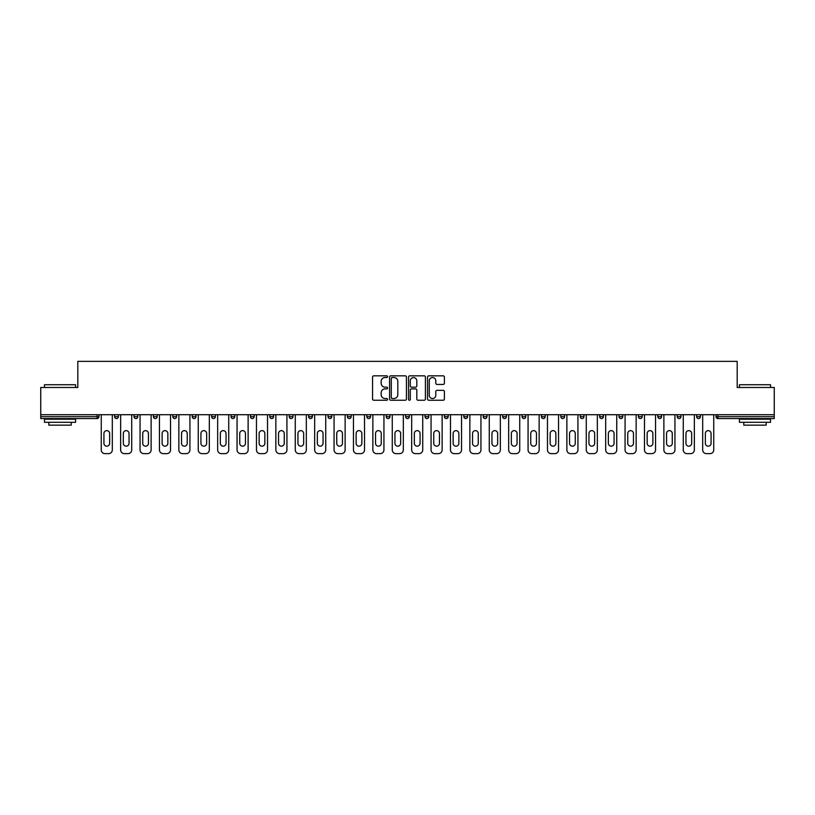<?xml version="1.0" encoding="UTF-8"?>
<svg xmlns="http://www.w3.org/2000/svg" width="815" height="815" viewBox="0 0 815 815"><rect width="100%" height="100%" fill="white"/><g stroke="black" fill="none" stroke-linecap="round" stroke-linejoin="round"><path stroke-width="1.22" d="M387.604 376.683A0.856 0.856 0 0 0 386.748 375.827L373.779 375.827A1.222 1.222 0 0 0 372.557 377.05L372.557 399.024A1.222 1.222 0 0 0 373.779 400.247L386.748 400.247A0.856 0.856 0 0 0 387.604 399.391A0.856 0.856 0 0 0 386.748 398.535L385.067 398.535A3.902 3.902 0 0 1 381.165 394.633L381.165 392.799A3.902 3.902 0 0 1 385.067 388.887L386.748 388.887A0.856 0.856 0 0 0 387.604 388.042A0.856 0.856 0 0 0 386.748 387.186L385.067 387.186A3.902 3.902 0 0 1 381.165 383.274L381.165 381.44A3.902 3.902 0 0 1 385.067 377.539L386.748 377.539A0.856 0.856 0 0 0 387.604 376.683M443.177 384.436A1.222 1.222 0 0 0 444.399 383.213L444.399 377.05A1.222 1.222 0 0 0 443.177 375.827L428.772 375.827A1.222 1.222 0 0 0 427.549 377.05L427.549 399.024A1.222 1.222 0 0 0 428.772 400.247L443.177 400.247A1.222 1.222 0 0 0 444.399 399.024L444.399 391.577A1.222 1.222 0 0 0 443.177 390.354L437.013 390.354A1.222 1.222 0 0 0 435.791 391.577L435.791 395.265A3.27 3.27 0 0 1 432.521 398.535A3.27 3.27 0 0 1 429.261 395.265L429.261 380.809A3.27 3.27 0 0 1 432.521 377.539A3.27 3.27 0 0 1 435.791 380.809L435.791 383.213A1.222 1.222 0 0 0 437.013 384.436L443.177 384.436M40.75 414.713L40.75 387.482L77.812 387.482L77.812 361.361L737.188 361.361L737.188 387.482L774.25 387.482L774.25 414.713L40.75 414.713L40.75 416.699L97.087 416.699L97.087 414.713M406.43 377.05A1.222 1.222 0 0 0 405.208 375.827L390.803 375.827A1.222 1.222 0 0 0 389.59 377.05L389.59 399.024A1.222 1.222 0 0 0 390.803 400.247L405.208 400.247A1.222 1.222 0 0 0 406.43 399.024L406.43 377.05M409.792 375.827L424.197 375.827A1.222 1.222 0 0 1 425.41 377.05L425.41 399.024A1.222 1.222 0 0 1 424.197 400.247L418.024 400.247A1.222 1.222 0 0 1 416.811 399.024L416.811 390.11A1.222 1.222 0 0 0 415.589 388.887L411.494 388.887A1.222 1.222 0 0 0 410.281 390.11L410.281 399.391A0.856 0.856 0 0 1 409.425 400.247A0.856 0.856 0 0 1 408.57 399.391L408.57 377.05A1.222 1.222 0 0 1 409.792 375.827M98.951 414.713L98.951 416.699A1.864 1.864 0 0 1 97.087 418.564L40.75 418.564L40.75 416.699M774.25 414.713L774.25 418.564L717.913 418.564A1.864 1.864 0 0 1 716.049 416.699L716.049 414.713M114.62 414.713L114.62 416.699L114.62 414.713M97.087 418.564A1.864 1.864 0 0 0 98.951 416.699A1.864 1.864 0 0 1 97.087 418.564L97.087 416.699L98.951 416.699M116.484 418.564A1.864 1.864 0 0 1 114.62 416.699A1.864 1.864 0 0 0 116.484 418.564A1.864 1.864 0 0 0 118.348 416.699L118.348 414.713L118.348 416.699A1.864 1.864 0 0 1 116.484 418.564A1.864 1.864 0 0 1 114.62 416.699L118.348 416.699A1.864 1.864 0 0 1 116.484 418.564M134.027 414.713L134.027 416.699L134.027 414.713M137.755 414.713L137.755 416.699A1.864 1.864 0 0 1 135.891 418.564A1.864 1.864 0 0 1 134.027 416.699A1.864 1.864 0 0 0 135.891 418.564A1.864 1.864 0 0 0 137.755 416.699A1.864 1.864 0 0 1 135.891 418.564A1.864 1.864 0 0 1 134.027 416.699L137.755 416.699M153.424 414.713L153.424 416.699L153.424 414.713M157.152 414.713L157.152 416.699L157.152 414.713M172.821 416.699A1.864 1.864 0 0 0 174.695 418.564A1.864 1.864 0 0 0 176.56 416.699A1.864 1.864 0 0 1 174.695 418.564A1.864 1.864 0 0 0 176.56 416.699L176.56 414.713L176.56 416.699L172.821 416.699A1.864 1.864 0 0 0 174.695 418.564A1.864 1.864 0 0 1 172.821 416.699L172.821 414.713M192.228 416.699A1.864 1.864 0 0 0 194.092 418.564A1.864 1.864 0 0 0 195.957 416.699L195.957 414.713L195.957 416.699L192.228 416.699A1.864 1.864 0 0 0 194.092 418.564A1.864 1.864 0 0 1 192.228 416.699L192.228 414.713M215.354 414.713L215.354 416.699A1.864 1.864 0 0 1 213.489 418.564A1.864 1.864 0 0 1 211.625 416.699L211.625 414.713M232.896 418.564A1.864 1.864 0 0 0 234.761 416.699L234.761 414.713L234.761 416.699A1.864 1.864 0 0 1 232.896 418.564A1.864 1.864 0 0 1 231.032 416.699L231.032 414.713M250.429 414.713L250.429 416.699L250.429 414.713M254.158 414.713L254.158 416.699A1.864 1.864 0 0 1 252.293 418.564A1.864 1.864 0 0 1 250.429 416.699L254.158 416.699A1.864 1.864 0 0 1 252.293 418.564M273.555 414.713L273.555 416.699A1.864 1.864 0 0 1 271.69 418.564A1.864 1.864 0 0 1 269.826 416.699L269.826 414.713M291.098 418.564A1.864 1.864 0 0 0 292.962 416.699L292.962 414.713L292.962 416.699A1.864 1.864 0 0 1 291.098 418.564A1.864 1.864 0 0 1 289.233 416.699L289.233 414.713M312.359 414.713L312.359 416.699A1.864 1.864 0 0 1 310.495 418.564A1.864 1.864 0 0 1 308.63 416.699L308.63 414.713M328.027 414.713L328.027 416.699L328.027 414.713M331.766 414.713L331.766 416.699A1.864 1.864 0 0 1 329.902 418.564A1.864 1.864 0 0 1 328.027 416.699L331.766 416.699A1.864 1.864 0 0 1 329.902 418.564M351.163 414.713L351.163 416.699L347.435 416.699A1.864 1.864 0 0 0 349.299 418.564A1.864 1.864 0 0 1 347.435 416.699L347.435 414.713M368.696 418.564A1.864 1.864 0 0 0 370.56 416.699L370.56 414.713L370.56 416.699A1.864 1.864 0 0 1 368.696 418.564A1.864 1.864 0 0 1 366.832 416.699L366.832 414.713M389.967 414.713L389.967 416.699A1.864 1.864 0 0 1 388.103 418.564A1.864 1.864 0 0 1 386.239 416.699L386.239 414.713M405.636 414.713L405.636 416.699L405.636 414.713M409.364 414.713L409.364 416.699A1.864 1.864 0 0 1 407.5 418.564A1.864 1.864 0 0 1 405.636 416.699L409.364 416.699A1.864 1.864 0 0 1 407.5 418.564M428.761 414.713L428.761 416.699A1.864 1.864 0 0 1 426.897 418.564A1.864 1.864 0 0 1 425.033 416.699L425.033 414.713M444.44 416.699L448.169 416.699A1.864 1.864 0 0 1 446.304 418.564A1.864 1.864 0 0 0 448.169 416.699L448.169 414.713L448.169 416.699A1.864 1.864 0 0 1 446.304 418.564A1.864 1.864 0 0 1 444.44 416.699L444.44 414.713M467.565 414.713L467.565 416.699A1.864 1.864 0 0 1 465.701 418.564A1.864 1.864 0 0 1 463.837 416.699L463.837 414.713M483.234 414.713L483.234 416.699L483.234 414.713M486.973 414.713L486.973 416.699L486.973 414.713M502.641 414.713L502.641 416.699L502.641 414.713M506.37 414.713L506.37 416.699A1.864 1.864 0 0 1 504.505 418.564A1.864 1.864 0 0 1 502.641 416.699L506.37 416.699A1.864 1.864 0 0 1 504.505 418.564M522.038 414.713L522.038 416.699L522.038 414.713M525.767 414.713L525.767 416.699L525.767 414.713M541.445 414.713L541.445 416.699L541.445 414.713M545.174 414.713L545.174 416.699A1.864 1.864 0 0 1 543.31 418.564A1.864 1.864 0 0 1 541.445 416.699A1.864 1.864 0 0 0 543.31 418.564A1.864 1.864 0 0 0 545.174 416.699A1.864 1.864 0 0 1 543.31 418.564A1.864 1.864 0 0 1 541.445 416.699L545.174 416.699M564.571 414.713L564.571 416.699A1.864 1.864 0 0 1 562.707 418.564A1.864 1.864 0 0 1 560.842 416.699L560.842 414.713M583.968 414.713L583.968 416.699L580.239 416.699A1.864 1.864 0 0 0 582.104 418.564A1.864 1.864 0 0 1 580.239 416.699L580.239 414.713M603.375 414.713L603.375 416.699A1.864 1.864 0 0 1 601.511 418.564A1.864 1.864 0 0 1 599.646 416.699L599.646 414.713M619.043 414.713L619.043 416.699L619.043 414.713M622.772 414.713L622.772 416.699A1.864 1.864 0 0 1 620.908 418.564A1.864 1.864 0 0 1 619.043 416.699A1.864 1.864 0 0 0 620.908 418.564A1.864 1.864 0 0 1 619.043 416.699L622.772 416.699A1.864 1.864 0 0 1 620.908 418.564M642.179 414.713L642.179 416.699A1.864 1.864 0 0 1 640.305 418.564A1.864 1.864 0 0 1 638.44 416.699L638.44 414.713M661.576 414.713L661.576 416.699L657.848 416.699A1.864 1.864 0 0 0 659.712 418.564A1.864 1.864 0 0 1 657.848 416.699L657.848 414.713M680.973 414.713L680.973 416.699A1.864 1.864 0 0 1 679.109 418.564A1.864 1.864 0 0 1 677.245 416.699L677.245 414.713M700.38 414.713L700.38 416.699L696.652 416.699A1.864 1.864 0 0 0 698.516 418.564A1.864 1.864 0 0 1 696.652 416.699L696.652 414.713M155.288 418.564A1.864 1.864 0 0 1 153.424 416.699A1.864 1.864 0 0 0 155.288 418.564A1.864 1.864 0 0 0 157.152 416.699A1.864 1.864 0 0 1 155.288 418.564A1.864 1.864 0 0 1 153.424 416.699L157.152 416.699A1.864 1.864 0 0 1 155.288 418.564M349.299 418.564A1.864 1.864 0 0 0 351.163 416.699A1.864 1.864 0 0 1 349.299 418.564A1.864 1.864 0 0 1 347.435 416.699M485.098 418.564A1.864 1.864 0 0 1 483.234 416.699L486.973 416.699A1.864 1.864 0 0 1 485.098 418.564A1.864 1.864 0 0 0 486.973 416.699A1.864 1.864 0 0 1 485.098 418.564M523.902 418.564A1.864 1.864 0 0 1 522.038 416.699A1.864 1.864 0 0 0 523.902 418.564A1.864 1.864 0 0 0 525.767 416.699A1.864 1.864 0 0 1 523.902 418.564A1.864 1.864 0 0 1 522.038 416.699L525.767 416.699M582.104 418.564A1.864 1.864 0 0 0 583.968 416.699A1.864 1.864 0 0 1 582.104 418.564A1.864 1.864 0 0 1 580.239 416.699M659.712 418.564A1.864 1.864 0 0 0 661.576 416.699A1.864 1.864 0 0 1 659.712 418.564A1.864 1.864 0 0 1 657.848 416.699M700.38 416.699A1.864 1.864 0 0 1 698.516 418.564A1.864 1.864 0 0 0 700.38 416.699A1.864 1.864 0 0 1 698.516 418.564A1.864 1.864 0 0 1 696.652 416.699M392.147 377.539A0.856 0.856 0 0 0 391.292 378.394L391.292 397.679A0.856 0.856 0 0 0 392.147 398.535L393.92 398.535A3.902 3.902 0 0 0 397.822 394.633L397.822 381.44A3.902 3.902 0 0 0 393.92 377.539L392.147 377.539M416.811 380.87A3.27 3.27 0 0 0 413.541 377.6A3.27 3.27 0 0 0 410.281 380.87L410.281 385.964A1.222 1.222 0 0 0 411.494 387.186L415.589 387.186A1.222 1.222 0 0 0 416.811 385.964L416.811 380.87M109.648 433.488A2.863 2.863 0 0 0 106.785 430.636A2.863 2.863 0 0 0 103.923 433.488A2.863 2.863 0 0 1 106.785 430.636A2.863 2.863 0 0 1 109.648 433.488L109.648 443.319A2.863 2.863 0 0 1 106.785 446.182A2.863 2.863 0 0 1 103.923 443.319A2.863 2.863 0 0 0 106.785 446.182A2.863 2.863 0 0 0 109.648 443.319M101.254 414.713L101.254 449.911L101.254 414.713M104.982 453.639L108.589 453.639L104.982 453.639A3.729 3.729 0 0 1 101.254 449.911M112.317 414.713L112.317 449.911L112.317 414.713M103.923 443.319L103.923 433.488M108.589 453.639A3.729 3.729 0 0 0 112.317 449.911M44.479 384.741L75.571 384.741L44.479 384.741L44.479 387.482M75.571 422.302L44.479 422.302L44.479 419.195L75.571 419.195L75.571 422.302M71.221 422.302L71.221 425.155L48.829 425.155L48.829 422.302M739.429 384.741L770.521 384.741L739.429 384.741L739.429 387.482M770.521 422.302L739.429 422.302L739.429 419.195L770.521 419.195L770.521 422.302M766.171 422.302L766.171 425.155L743.779 425.155L743.779 422.302M129.045 433.488A2.863 2.863 0 0 0 126.193 430.636A2.863 2.863 0 0 0 123.33 433.488A2.863 2.863 0 0 1 126.193 430.636A2.863 2.863 0 0 1 129.045 433.488L129.045 443.319A2.863 2.863 0 0 1 126.193 446.182A2.863 2.863 0 0 1 123.33 443.319A2.863 2.863 0 0 0 126.193 446.182A2.863 2.863 0 0 0 129.045 443.319M120.651 414.713L120.651 449.911L120.651 414.713M124.389 453.639L127.996 453.639L124.389 453.639A3.729 3.729 0 0 1 120.651 449.911M131.724 414.713L131.724 449.911L131.724 414.713M148.452 433.488A2.863 2.863 0 0 0 145.59 430.636A2.863 2.863 0 0 0 142.727 433.488A2.863 2.863 0 0 1 145.59 430.636A2.863 2.863 0 0 1 148.452 433.488L148.452 443.319A2.863 2.863 0 0 1 145.59 446.182A2.863 2.863 0 0 1 142.727 443.319A2.863 2.863 0 0 0 145.59 446.182A2.863 2.863 0 0 0 148.452 443.319M140.058 414.713L140.058 449.911L140.058 414.713M143.786 453.639L147.393 453.639L143.786 453.639A3.729 3.729 0 0 1 140.058 449.911M151.121 414.713L151.121 449.911L151.121 414.713M167.849 433.488A2.863 2.863 0 0 0 164.987 430.636A2.863 2.863 0 0 0 162.134 433.488A2.863 2.863 0 0 1 164.987 430.636A2.863 2.863 0 0 1 167.849 433.488L167.849 443.319A2.863 2.863 0 0 1 164.987 446.182A2.863 2.863 0 0 1 162.134 443.319A2.863 2.863 0 0 0 164.987 446.182A2.863 2.863 0 0 0 167.849 443.319M159.455 414.713L159.455 449.911L159.455 414.713M163.183 453.639L166.79 453.639L163.183 453.639A3.729 3.729 0 0 1 159.455 449.911M170.529 414.713L170.529 449.911L170.529 414.713M187.246 433.488A2.863 2.863 0 0 0 184.394 430.636A2.863 2.863 0 0 0 181.531 433.488A2.863 2.863 0 0 1 184.394 430.636A2.863 2.863 0 0 1 187.246 433.488L187.246 443.319A2.863 2.863 0 0 1 184.394 446.182A2.863 2.863 0 0 1 181.531 443.319A2.863 2.863 0 0 0 184.394 446.182A2.863 2.863 0 0 0 187.246 443.319M178.852 414.713L178.852 449.911L178.852 414.713M182.591 453.639L186.197 453.639L182.591 453.639A3.729 3.729 0 0 1 178.852 449.911M189.926 414.713L189.926 449.911L189.926 414.713M206.653 433.488A2.863 2.863 0 0 0 203.791 430.636A2.863 2.863 0 0 0 200.928 433.488A2.863 2.863 0 0 1 203.791 430.636A2.863 2.863 0 0 1 206.653 433.488L206.653 443.319A2.863 2.863 0 0 1 203.791 446.182A2.863 2.863 0 0 1 200.928 443.319A2.863 2.863 0 0 0 203.791 446.182A2.863 2.863 0 0 0 206.653 443.319M198.259 414.713L198.259 449.911L198.259 414.713M201.988 453.639L205.594 453.639L201.988 453.639A3.729 3.729 0 0 1 198.259 449.911M209.323 414.713L209.323 449.911L209.323 414.713M123.33 443.319L123.33 433.488M127.996 453.639A3.729 3.729 0 0 0 131.724 449.911M142.727 443.319L142.727 433.488M147.393 453.639A3.729 3.729 0 0 0 151.121 449.911M162.134 443.319L162.134 433.488M166.79 453.639A3.729 3.729 0 0 0 170.529 449.911M181.531 443.319L181.531 433.488M186.197 453.639A3.729 3.729 0 0 0 189.926 449.911M200.928 443.319L200.928 433.488M205.594 453.639A3.729 3.729 0 0 0 209.323 449.911M226.05 433.488A2.863 2.863 0 0 0 223.188 430.636A2.863 2.863 0 0 0 220.335 433.488A2.863 2.863 0 0 1 223.188 430.636A2.863 2.863 0 0 1 226.05 433.488L226.05 443.319A2.863 2.863 0 0 1 223.188 446.182A2.863 2.863 0 0 1 220.335 443.319A2.863 2.863 0 0 0 223.188 446.182A2.863 2.863 0 0 0 226.05 443.319M217.656 414.713L217.656 449.911L217.656 414.713M221.385 453.639L224.991 453.639L221.385 453.639A3.729 3.729 0 0 1 217.656 449.911M228.73 414.713L228.73 449.911L228.73 414.713M220.335 443.319L220.335 433.488M224.991 453.639A3.729 3.729 0 0 0 228.73 449.911M245.458 433.488A2.863 2.863 0 0 0 242.595 430.636A2.863 2.863 0 0 0 239.732 433.488A2.863 2.863 0 0 1 242.595 430.636A2.863 2.863 0 0 1 245.458 433.488L245.458 443.319A2.863 2.863 0 0 1 242.595 446.182A2.863 2.863 0 0 1 239.732 443.319A2.863 2.863 0 0 0 242.595 446.182A2.863 2.863 0 0 0 245.458 443.319M237.063 414.713L237.063 449.911L237.063 414.713M240.792 453.639L244.398 453.639L240.792 453.639A3.729 3.729 0 0 1 237.063 449.911M248.127 414.713L248.127 449.911L248.127 414.713M239.732 443.319L239.732 433.488M244.398 453.639A3.729 3.729 0 0 0 248.127 449.911M264.855 433.488A2.863 2.863 0 0 0 261.992 430.636A2.863 2.863 0 0 0 259.129 433.488A2.863 2.863 0 0 1 261.992 430.636A2.863 2.863 0 0 1 264.855 433.488L264.855 443.319A2.863 2.863 0 0 1 261.992 446.182A2.863 2.863 0 0 1 259.129 443.319A2.863 2.863 0 0 0 261.992 446.182A2.863 2.863 0 0 0 264.855 443.319M256.46 414.713L256.46 449.911L256.46 414.713M260.189 453.639L263.795 453.639L260.189 453.639A3.729 3.729 0 0 1 256.46 449.911M267.524 414.713L267.524 449.911L267.524 414.713M259.129 443.319L259.129 433.488M263.795 453.639A3.729 3.729 0 0 0 267.524 449.911M284.252 433.488A2.863 2.863 0 0 0 281.399 430.636A2.863 2.863 0 0 0 278.536 433.488A2.863 2.863 0 0 1 281.399 430.636A2.863 2.863 0 0 1 284.252 433.488L284.252 443.319A2.863 2.863 0 0 1 281.399 446.182A2.863 2.863 0 0 1 278.536 443.319A2.863 2.863 0 0 0 281.399 446.182A2.863 2.863 0 0 0 284.252 443.319M275.857 414.713L275.857 449.911L275.857 414.713M279.596 453.639L283.202 453.639L279.596 453.639A3.729 3.729 0 0 1 275.857 449.911M286.931 414.713L286.931 449.911L286.931 414.713M278.536 443.319L278.536 433.488M283.202 453.639A3.729 3.729 0 0 0 286.931 449.911M303.659 433.488A2.863 2.863 0 0 0 300.796 430.636A2.863 2.863 0 0 0 297.933 433.488A2.863 2.863 0 0 1 300.796 430.636A2.863 2.863 0 0 1 303.659 433.488L303.659 443.319A2.863 2.863 0 0 1 300.796 446.182A2.863 2.863 0 0 1 297.933 443.319A2.863 2.863 0 0 0 300.796 446.182A2.863 2.863 0 0 0 303.659 443.319M295.264 414.713L295.264 449.911L295.264 414.713M298.993 453.639L302.599 453.639L298.993 453.639A3.729 3.729 0 0 1 295.264 449.911M306.328 414.713L306.328 449.911L306.328 414.713M297.933 443.319L297.933 433.488M302.599 453.639A3.729 3.729 0 0 0 306.328 449.911M323.056 433.488A2.863 2.863 0 0 0 320.193 430.636A2.863 2.863 0 0 0 317.341 433.488A2.863 2.863 0 0 1 320.193 430.636A2.863 2.863 0 0 1 323.056 433.488L323.056 443.319A2.863 2.863 0 0 1 320.193 446.182A2.863 2.863 0 0 1 317.341 443.319A2.863 2.863 0 0 0 320.193 446.182A2.863 2.863 0 0 0 323.056 443.319M314.661 414.713L314.661 449.911L314.661 414.713M318.39 453.639L321.996 453.639L318.39 453.639A3.729 3.729 0 0 1 314.661 449.911M325.735 414.713L325.735 449.911L325.735 414.713M317.341 443.319L317.341 433.488M321.996 453.639A3.729 3.729 0 0 0 325.735 449.911M342.453 433.488A2.863 2.863 0 0 0 339.6 430.636A2.863 2.863 0 0 0 336.738 433.488A2.863 2.863 0 0 1 339.6 430.636A2.863 2.863 0 0 1 342.453 433.488L342.453 443.319A2.863 2.863 0 0 1 339.6 446.182A2.863 2.863 0 0 1 336.738 443.319A2.863 2.863 0 0 0 339.6 446.182A2.863 2.863 0 0 0 342.453 443.319M334.058 414.713L334.058 449.911L334.058 414.713M337.797 453.639L341.404 453.639L337.797 453.639A3.729 3.729 0 0 1 334.058 449.911M345.132 414.713L345.132 449.911L345.132 414.713M336.738 443.319L336.738 433.488M341.404 453.639A3.729 3.729 0 0 0 345.132 449.911M361.86 433.488A2.863 2.863 0 0 0 358.997 430.636A2.863 2.863 0 0 0 356.135 433.488A2.863 2.863 0 0 1 358.997 430.636A2.863 2.863 0 0 1 361.86 433.488L361.86 443.319A2.863 2.863 0 0 1 358.997 446.182A2.863 2.863 0 0 1 356.135 443.319A2.863 2.863 0 0 0 358.997 446.182A2.863 2.863 0 0 0 361.86 443.319M353.466 414.713L353.466 449.911L353.466 414.713M357.194 453.639L360.801 453.639L357.194 453.639A3.729 3.729 0 0 1 353.466 449.911M364.529 414.713L364.529 449.911L364.529 414.713M356.135 443.319L356.135 433.488M360.801 453.639A3.729 3.729 0 0 0 364.529 449.911M381.257 433.488A2.863 2.863 0 0 0 378.394 430.636A2.863 2.863 0 0 0 375.542 433.488A2.863 2.863 0 0 1 378.394 430.636A2.863 2.863 0 0 1 381.257 433.488L381.257 443.319A2.863 2.863 0 0 1 378.394 446.182A2.863 2.863 0 0 1 375.542 443.319A2.863 2.863 0 0 0 378.394 446.182A2.863 2.863 0 0 0 381.257 443.319M372.863 414.713L372.863 449.911L372.863 414.713M376.591 453.639L380.197 453.639L376.591 453.639A3.729 3.729 0 0 1 372.863 449.911M383.936 414.713L383.936 449.911L383.936 414.713M375.542 443.319L375.542 433.488M380.197 453.639A3.729 3.729 0 0 0 383.936 449.911M400.664 433.488A2.863 2.863 0 0 0 397.802 430.636A2.863 2.863 0 0 0 394.939 433.488A2.863 2.863 0 0 1 397.802 430.636A2.863 2.863 0 0 1 400.664 433.488L400.664 443.319A2.863 2.863 0 0 1 397.802 446.182A2.863 2.863 0 0 1 394.939 443.319A2.863 2.863 0 0 0 397.802 446.182A2.863 2.863 0 0 0 400.664 443.319M392.27 414.713L392.27 449.911L392.27 414.713M395.998 453.639L399.605 453.639L395.998 453.639A3.729 3.729 0 0 1 392.27 449.911M403.333 414.713L403.333 449.911L403.333 414.713M394.939 443.319L394.939 433.488M399.605 453.639A3.729 3.729 0 0 0 403.333 449.911M420.061 433.488A2.863 2.863 0 0 0 417.199 430.636A2.863 2.863 0 0 0 414.336 433.488A2.863 2.863 0 0 1 417.199 430.636A2.863 2.863 0 0 1 420.061 433.488L420.061 443.319A2.863 2.863 0 0 1 417.199 446.182A2.863 2.863 0 0 1 414.336 443.319A2.863 2.863 0 0 0 417.199 446.182A2.863 2.863 0 0 0 420.061 443.319M411.667 414.713L411.667 449.911L411.667 414.713M415.395 453.639L419.002 453.639L415.395 453.639A3.729 3.729 0 0 1 411.667 449.911M422.73 414.713L422.73 449.911L422.73 414.713M414.336 443.319L414.336 433.488M419.002 453.639A3.729 3.729 0 0 0 422.73 449.911M439.458 433.488A2.863 2.863 0 0 0 436.606 430.636A2.863 2.863 0 0 0 433.743 433.488A2.863 2.863 0 0 1 436.606 430.636A2.863 2.863 0 0 1 439.458 433.488L439.458 443.319A2.863 2.863 0 0 1 436.606 446.182A2.863 2.863 0 0 1 433.743 443.319A2.863 2.863 0 0 0 436.606 446.182A2.863 2.863 0 0 0 439.458 443.319M431.064 414.713L431.064 449.911L431.064 414.713M434.803 453.639L438.409 453.639L434.803 453.639A3.729 3.729 0 0 1 431.064 449.911M442.138 414.713L442.138 449.911L442.138 414.713M433.743 443.319L433.743 433.488M438.409 453.639A3.729 3.729 0 0 0 442.138 449.911M458.865 433.488A2.863 2.863 0 0 0 456.003 430.636A2.863 2.863 0 0 0 453.14 433.488A2.863 2.863 0 0 1 456.003 430.636A2.863 2.863 0 0 1 458.865 433.488L458.865 443.319A2.863 2.863 0 0 1 456.003 446.182A2.863 2.863 0 0 1 453.14 443.319A2.863 2.863 0 0 0 456.003 446.182A2.863 2.863 0 0 0 458.865 443.319M450.471 414.713L450.471 449.911L450.471 414.713M454.2 453.639L457.806 453.639L454.2 453.639A3.729 3.729 0 0 1 450.471 449.911M461.535 414.713L461.535 449.911L461.535 414.713M453.14 443.319L453.14 433.488M457.806 453.639A3.729 3.729 0 0 0 461.535 449.911M478.262 433.488A2.863 2.863 0 0 0 475.4 430.636A2.863 2.863 0 0 0 472.547 433.488A2.863 2.863 0 0 1 475.4 430.636A2.863 2.863 0 0 1 478.262 433.488L478.262 443.319A2.863 2.863 0 0 1 475.4 446.182A2.863 2.863 0 0 1 472.547 443.319A2.863 2.863 0 0 0 475.4 446.182A2.863 2.863 0 0 0 478.262 443.319M469.868 414.713L469.868 449.911L469.868 414.713M473.596 453.639L477.203 453.639L473.596 453.639A3.729 3.729 0 0 1 469.868 449.911M480.942 414.713L480.942 449.911L480.942 414.713M472.547 443.319L472.547 433.488M477.203 453.639A3.729 3.729 0 0 0 480.942 449.911M497.659 433.488A2.863 2.863 0 0 0 494.807 430.636A2.863 2.863 0 0 0 491.944 433.488A2.863 2.863 0 0 1 494.807 430.636A2.863 2.863 0 0 1 497.659 433.488L497.659 443.319A2.863 2.863 0 0 1 494.807 446.182A2.863 2.863 0 0 1 491.944 443.319A2.863 2.863 0 0 0 494.807 446.182A2.863 2.863 0 0 0 497.659 443.319M489.265 414.713L489.265 449.911L489.265 414.713M493.004 453.639L496.61 453.639L493.004 453.639A3.729 3.729 0 0 1 489.265 449.911M500.339 414.713L500.339 449.911L500.339 414.713M491.944 443.319L491.944 433.488M496.61 453.639A3.729 3.729 0 0 0 500.339 449.911M517.067 433.488A2.863 2.863 0 0 0 514.204 430.636A2.863 2.863 0 0 0 511.341 433.488A2.863 2.863 0 0 1 514.204 430.636A2.863 2.863 0 0 1 517.067 433.488L517.067 443.319A2.863 2.863 0 0 1 514.204 446.182A2.863 2.863 0 0 1 511.341 443.319A2.863 2.863 0 0 0 514.204 446.182A2.863 2.863 0 0 0 517.067 443.319M508.672 414.713L508.672 449.911L508.672 414.713M512.401 453.639L516.007 453.639L512.401 453.639A3.729 3.729 0 0 1 508.672 449.911M519.736 414.713L519.736 449.911L519.736 414.713M511.341 443.319L511.341 433.488M516.007 453.639A3.729 3.729 0 0 0 519.736 449.911M536.464 433.488A2.863 2.863 0 0 0 533.601 430.636A2.863 2.863 0 0 0 530.748 433.488A2.863 2.863 0 0 1 533.601 430.636A2.863 2.863 0 0 1 536.464 433.488L536.464 443.319A2.863 2.863 0 0 1 533.601 446.182A2.863 2.863 0 0 1 530.748 443.319A2.863 2.863 0 0 0 533.601 446.182A2.863 2.863 0 0 0 536.464 443.319M528.069 414.713L528.069 449.911L528.069 414.713M531.798 453.639L535.404 453.639L531.798 453.639A3.729 3.729 0 0 1 528.069 449.911M539.143 414.713L539.143 449.911L539.143 414.713M530.748 443.319L530.748 433.488M535.404 453.639A3.729 3.729 0 0 0 539.143 449.911M555.871 433.488A2.863 2.863 0 0 0 553.008 430.636A2.863 2.863 0 0 0 550.145 433.488A2.863 2.863 0 0 1 553.008 430.636A2.863 2.863 0 0 1 555.871 433.488L555.871 443.319A2.863 2.863 0 0 1 553.008 446.182A2.863 2.863 0 0 1 550.145 443.319A2.863 2.863 0 0 0 553.008 446.182A2.863 2.863 0 0 0 555.871 443.319M547.476 414.713L547.476 449.911L547.476 414.713M551.205 453.639L554.811 453.639L551.205 453.639A3.729 3.729 0 0 1 547.476 449.911M558.54 414.713L558.54 449.911L558.54 414.713M550.145 443.319L550.145 433.488M554.811 453.639A3.729 3.729 0 0 0 558.54 449.911M575.268 433.488A2.863 2.863 0 0 0 572.405 430.636A2.863 2.863 0 0 0 569.542 433.488A2.863 2.863 0 0 1 572.405 430.636A2.863 2.863 0 0 1 575.268 433.488L575.268 443.319A2.863 2.863 0 0 1 572.405 446.182A2.863 2.863 0 0 1 569.542 443.319A2.863 2.863 0 0 0 572.405 446.182A2.863 2.863 0 0 0 575.268 443.319M566.873 414.713L566.873 449.911L566.873 414.713M570.602 453.639L574.208 453.639L570.602 453.639A3.729 3.729 0 0 1 566.873 449.911M577.937 414.713L577.937 449.911L577.937 414.713M569.542 443.319L569.542 433.488M574.208 453.639A3.729 3.729 0 0 0 577.937 449.911M594.665 433.488A2.863 2.863 0 0 0 591.812 430.636A2.863 2.863 0 0 0 588.95 433.488A2.863 2.863 0 0 1 591.812 430.636A2.863 2.863 0 0 1 594.665 433.488L594.665 443.319A2.863 2.863 0 0 1 591.812 446.182A2.863 2.863 0 0 1 588.95 443.319A2.863 2.863 0 0 0 591.812 446.182A2.863 2.863 0 0 0 594.665 443.319M586.27 414.713L586.27 449.911L586.27 414.713M590.009 453.639L593.615 453.639L590.009 453.639A3.729 3.729 0 0 1 586.27 449.911M597.344 414.713L597.344 449.911L597.344 414.713M588.95 443.319L588.95 433.488M593.615 453.639A3.729 3.729 0 0 0 597.344 449.911M614.072 433.488A2.863 2.863 0 0 0 611.209 430.636A2.863 2.863 0 0 0 608.347 433.488A2.863 2.863 0 0 1 611.209 430.636A2.863 2.863 0 0 1 614.072 433.488L614.072 443.319A2.863 2.863 0 0 1 611.209 446.182A2.863 2.863 0 0 1 608.347 443.319A2.863 2.863 0 0 0 611.209 446.182A2.863 2.863 0 0 0 614.072 443.319M605.677 414.713L605.677 449.911L605.677 414.713M609.406 453.639L613.012 453.639L609.406 453.639A3.729 3.729 0 0 1 605.677 449.911M616.741 414.713L616.741 449.911L616.741 414.713M608.347 443.319L608.347 433.488M613.012 453.639A3.729 3.729 0 0 0 616.741 449.911M633.469 433.488A2.863 2.863 0 0 0 630.606 430.636A2.863 2.863 0 0 0 627.754 433.488A2.863 2.863 0 0 1 630.606 430.636A2.863 2.863 0 0 1 633.469 433.488L633.469 443.319A2.863 2.863 0 0 1 630.606 446.182A2.863 2.863 0 0 1 627.754 443.319A2.863 2.863 0 0 0 630.606 446.182A2.863 2.863 0 0 0 633.469 443.319M625.074 414.713L625.074 449.911L625.074 414.713M628.803 453.639L632.409 453.639L628.803 453.639A3.729 3.729 0 0 1 625.074 449.911M636.148 414.713L636.148 449.911L636.148 414.713M627.754 443.319L627.754 433.488M632.409 453.639A3.729 3.729 0 0 0 636.148 449.911M652.866 433.488A2.863 2.863 0 0 0 650.013 430.636A2.863 2.863 0 0 0 647.151 433.488A2.863 2.863 0 0 1 650.013 430.636A2.863 2.863 0 0 1 652.866 433.488L652.866 443.319A2.863 2.863 0 0 1 650.013 446.182A2.863 2.863 0 0 1 647.151 443.319A2.863 2.863 0 0 0 650.013 446.182A2.863 2.863 0 0 0 652.866 443.319M644.471 414.713L644.471 449.911L644.471 414.713M648.21 453.639L651.817 453.639L648.21 453.639A3.729 3.729 0 0 1 644.471 449.911M655.545 414.713L655.545 449.911L655.545 414.713M647.151 443.319L647.151 433.488M651.817 453.639A3.729 3.729 0 0 0 655.545 449.911M672.273 433.488A2.863 2.863 0 0 0 669.41 430.636A2.863 2.863 0 0 0 666.548 433.488A2.863 2.863 0 0 1 669.41 430.636A2.863 2.863 0 0 1 672.273 433.488L672.273 443.319A2.863 2.863 0 0 1 669.41 446.182A2.863 2.863 0 0 1 666.548 443.319A2.863 2.863 0 0 0 669.41 446.182A2.863 2.863 0 0 0 672.273 443.319M663.879 414.713L663.879 449.911L663.879 414.713M667.607 453.639L671.214 453.639L667.607 453.639A3.729 3.729 0 0 1 663.879 449.911M674.942 414.713L674.942 449.911L674.942 414.713M666.548 443.319L666.548 433.488M671.214 453.639A3.729 3.729 0 0 0 674.942 449.911M691.67 433.488A2.863 2.863 0 0 0 688.807 430.636A2.863 2.863 0 0 0 685.955 433.488A2.863 2.863 0 0 1 688.807 430.636A2.863 2.863 0 0 1 691.67 433.488L691.67 443.319A2.863 2.863 0 0 1 688.807 446.182A2.863 2.863 0 0 1 685.955 443.319A2.863 2.863 0 0 0 688.807 446.182A2.863 2.863 0 0 0 691.67 443.319M683.276 414.713L683.276 449.911L683.276 414.713M687.004 453.639L690.611 453.639L687.004 453.639A3.729 3.729 0 0 1 683.276 449.911M694.349 414.713L694.349 449.911L694.349 414.713M685.955 443.319L685.955 433.488M690.611 453.639A3.729 3.729 0 0 0 694.349 449.911M711.077 433.488A2.863 2.863 0 0 0 708.215 430.636A2.863 2.863 0 0 0 705.352 433.488A2.863 2.863 0 0 1 708.215 430.636A2.863 2.863 0 0 1 711.077 433.488L711.077 443.319A2.863 2.863 0 0 1 708.215 446.182A2.863 2.863 0 0 1 705.352 443.319A2.863 2.863 0 0 0 708.215 446.182A2.863 2.863 0 0 0 711.077 443.319M702.683 414.713L702.683 449.911L702.683 414.713M706.411 453.639L710.018 453.639L706.411 453.639A3.729 3.729 0 0 1 702.683 449.911M713.746 414.713L713.746 449.911L713.746 414.713M705.352 443.319L705.352 433.488M710.018 453.639A3.729 3.729 0 0 0 713.746 449.911M717.913 414.713L717.913 416.699L774.25 416.699M716.049 416.699L717.913 416.699L717.913 418.564M194.092 418.564A1.864 1.864 0 0 0 195.957 416.699M213.489 418.564A1.864 1.864 0 0 0 215.354 416.699L211.625 416.699M234.761 416.699L231.032 416.699M271.69 418.564A1.864 1.864 0 0 0 273.555 416.699L269.826 416.699M292.962 416.699L289.233 416.699M310.495 418.564A1.864 1.864 0 0 0 312.359 416.699L308.63 416.699M370.56 416.699L366.832 416.699M388.103 418.564A1.864 1.864 0 0 0 389.967 416.699L386.239 416.699M426.897 418.564A1.864 1.864 0 0 0 428.761 416.699L425.033 416.699M465.701 418.564A1.864 1.864 0 0 0 467.565 416.699L463.837 416.699M562.707 418.564A1.864 1.864 0 0 0 564.571 416.699L560.842 416.699M601.511 418.564A1.864 1.864 0 0 0 603.375 416.699L599.646 416.699M640.305 418.564A1.864 1.864 0 0 0 642.179 416.699L638.44 416.699M679.109 418.564A1.864 1.864 0 0 0 680.973 416.699L677.245 416.699M75.571 387.482L75.571 384.741M68.48 419.195L68.48 418.564M51.569 419.195L51.569 418.564M770.521 387.482L770.521 384.741M763.431 419.195L763.431 418.564M746.52 419.195L746.52 418.564"/></g></svg>

